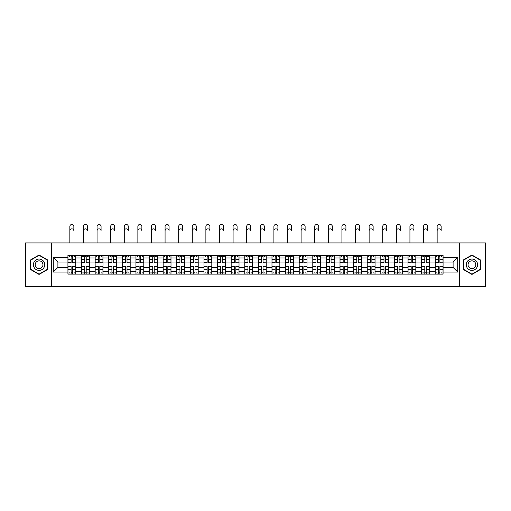 <?xml version="1.0" encoding="UTF-8"?>
<svg xmlns="http://www.w3.org/2000/svg" width="511" height="511" viewBox="0 0 511 511"><rect width="100%" height="100%" fill="white"/><g stroke="black" fill="none" stroke-linecap="round" stroke-linejoin="round"><path stroke-width="0.77" d="M459.466 286.524L485.45 286.524L485.45 242.923L25.55 242.923L25.55 286.524L459.466 286.524L459.466 242.923M81.536 274.094L81.536 258.004L75.775 258.004L75.775 274.094M75.775 258.004L75.775 255.347M81.536 258.004L81.536 255.347M89.38 255.347L89.38 274.094M95.135 274.094L95.135 255.347M102.986 255.347L102.986 274.094M108.741 274.094L108.741 255.347M116.591 255.347L116.591 274.094M122.346 274.094L122.346 255.347M130.19 255.347L130.19 274.094M135.945 274.094L135.945 255.347M143.795 255.347L143.795 274.094M149.551 274.094L149.551 255.347M157.401 255.347L157.401 274.094M163.156 274.094L163.156 255.347M171 255.347L171 274.094M176.755 274.094L176.755 255.347M184.605 255.347L184.605 274.094M190.36 274.094L190.36 255.347M198.211 255.347L198.211 274.094M203.966 274.094L203.966 255.347M211.81 255.347L211.81 274.094M217.565 274.094L217.565 255.347M225.415 255.347L225.415 274.094M231.17 274.094L231.17 255.347M239.02 255.347L239.02 274.094M244.775 274.094L244.775 255.347M252.619 255.347L252.619 274.094M258.381 274.094L258.381 255.347M266.225 255.347L266.225 274.094M271.98 274.094L271.98 255.347M279.83 255.347L279.83 274.094M285.585 274.094L285.585 255.347M293.435 255.347L293.435 274.094M299.19 274.094L299.19 255.347M307.034 255.347L307.034 274.094M312.789 274.094L312.789 255.347M320.64 255.347L320.64 274.094M326.395 274.094L326.395 255.347M334.245 255.347L334.245 274.094M340 274.094L340 255.347M347.844 255.347L347.844 274.094M353.599 274.094L353.599 255.347M361.449 255.347L361.449 274.094M367.205 274.094L367.205 255.347M375.055 255.347L375.055 274.094M380.81 274.094L380.81 255.347M388.654 255.347L388.654 274.094M394.409 274.094L394.409 255.347M402.259 255.347L402.259 274.094M408.014 274.094L408.014 255.347M415.865 255.347L415.865 274.094M421.62 274.094L421.62 255.347M429.464 255.347L429.464 274.094M435.225 274.094L435.225 255.347M435.225 267.425L429.464 267.425M421.62 267.425L415.865 267.425M408.014 267.425L402.259 267.425M394.409 267.425L388.654 267.425M380.81 267.425L375.055 267.425M367.205 267.425L361.449 267.425M353.599 267.425L347.844 267.425M340 267.425L334.245 267.425M326.395 267.425L320.64 267.425M312.789 267.425L307.034 267.425M299.19 267.425L293.435 267.425M285.585 267.425L279.83 267.425M271.98 267.425L266.225 267.425M258.381 267.425L252.619 267.425M244.775 267.425L239.02 267.425M231.17 267.425L225.415 267.425M217.565 267.425L211.81 267.425M203.966 267.425L198.211 267.425M190.36 267.425L184.605 267.425M176.755 267.425L171 267.425M163.156 267.425L157.401 267.425M149.551 267.425L143.795 267.425M135.945 267.425L130.19 267.425M122.346 267.425L116.591 267.425M108.741 267.425L102.986 267.425M95.135 267.425L89.38 267.425M81.536 267.425L75.775 267.425M435.225 262.015L429.464 262.015M421.62 262.015L415.865 262.015M408.014 262.015L402.259 262.015M394.409 262.015L388.654 262.015M380.81 262.015L375.055 262.015M367.205 262.015L361.449 262.015M353.599 262.015L347.844 262.015M340 262.015L334.245 262.015M326.395 262.015L320.64 262.015M312.789 262.015L307.034 262.015M299.19 262.015L293.435 262.015M285.585 262.015L279.83 262.015M271.98 262.015L266.225 262.015M258.381 262.015L252.619 262.015M244.775 262.015L239.02 262.015M231.17 262.015L225.415 262.015M217.565 262.015L211.81 262.015M203.966 262.015L198.211 262.015M190.36 262.015L184.605 262.015M176.755 262.015L171 262.015M163.156 262.015L157.401 262.015M149.551 262.015L143.795 262.015M135.945 262.015L130.19 262.015M122.346 262.015L116.591 262.015M108.741 262.015L102.986 262.015M95.135 262.015L89.38 262.015M81.536 262.015L75.775 262.015M57.903 267.425L67.931 267.425L67.931 262.015L57.903 262.015L57.903 267.425L53.278 272.044L53.278 257.397L67.931 257.397L67.931 262.015M443.069 262.015L443.069 267.425L453.097 267.425L453.097 262.015L443.069 262.015L443.069 255.347L67.931 255.347L67.931 257.397M443.069 257.397L457.722 257.397L457.722 272.044L443.069 272.044L443.069 267.425M67.931 267.425L67.931 274.094L443.069 274.094L443.069 272.044M67.931 272.044L53.278 272.044M51.534 286.524L51.534 242.923M47.478 259.863L39.066 255.002L30.654 259.863L30.654 269.578L39.066 274.439L47.478 269.578L47.478 259.863M480.346 259.863L471.934 255.002L463.522 259.863L463.522 269.578L471.934 274.439L480.346 269.578L480.346 259.863M72.594 272.785L71.112 272.785M71.112 256.656L72.594 256.656M86.199 272.785L84.717 272.785M84.717 256.656L86.199 256.656M99.805 272.785L98.316 272.785M98.316 256.656L99.805 256.656M113.404 272.785L111.922 272.785M111.922 256.656L113.404 256.656M127.009 272.785L125.527 272.785M125.527 256.656L127.009 256.656M140.614 272.785L139.133 272.785M139.133 256.656L140.614 256.656M154.213 272.785L152.732 272.785M152.732 256.656L154.213 256.656M167.819 272.785L166.337 272.785M166.337 256.656L167.819 256.656M181.424 272.785L179.942 272.785M179.942 256.656L181.424 256.656M195.023 272.785L193.541 272.785M193.541 256.656L195.023 256.656M208.629 272.785L207.147 272.785M207.147 256.656L208.629 256.656M222.234 272.785L220.752 272.785M220.752 256.656L222.234 256.656M235.839 272.785L234.351 272.785M234.351 256.656L235.839 256.656M249.438 272.785L247.956 272.785M247.956 256.656L249.438 256.656M263.044 272.785L261.562 272.785M261.562 256.656L263.044 256.656M276.649 272.785L275.161 272.785M275.161 256.656L276.649 256.656M290.248 272.785L288.766 272.785M288.766 256.656L290.248 256.656M303.853 272.785L302.371 272.785M302.371 256.656L303.853 256.656M317.459 272.785L315.977 272.785M315.977 256.656L317.459 256.656M331.058 272.785L329.576 272.785M329.576 256.656L331.058 256.656M344.663 272.785L343.181 272.785M343.181 256.656L344.663 256.656M358.268 272.785L356.787 272.785M356.787 256.656L358.268 256.656M371.867 272.785L370.386 272.785M370.386 256.656L371.867 256.656M385.473 272.785L383.991 272.785M383.991 256.656L385.473 256.656M399.078 272.785L397.596 272.785M397.596 256.656L399.078 256.656M412.684 272.785L411.195 272.785M411.195 256.656L412.684 256.656M426.283 272.785L424.801 272.785M424.801 256.656L426.283 256.656M439.888 272.785L438.406 272.785M438.406 256.656L439.888 256.656M53.278 257.397L57.903 262.015M453.097 267.425L457.722 272.044M453.097 262.015L457.722 257.397M69.847 230.844L69.847 226.482A2.006 2.006 0 0 1 71.853 224.476A2.006 2.006 0 0 1 73.859 226.482L73.859 230.844A2.006 2.006 87 0 0 71.853 228.839A2.006 2.006 87 0 0 69.847 230.844L69.847 242.923M72.594 262.66L75.737 262.846L72.594 262.846L72.594 255.436L75.737 255.436L73.993 255.436M75.737 262.66L75.737 255.436M71.112 256.567L72.594 256.567M69.106 256.567L69.72 256.567M73.993 256.567L74.6 256.567M71.112 255.436L67.976 255.436L67.976 262.846L71.112 262.846L71.112 255.436L72.594 255.436M71.112 266.78L67.976 266.595L71.112 266.595L71.112 274.011L67.976 274.011L69.72 274.011M67.976 266.78L67.976 274.011M72.594 272.874L71.112 272.874M74.6 272.874L73.993 272.874M69.72 272.874L69.106 272.874M73.993 274.011L75.737 274.011L75.737 266.595L72.594 266.595L72.594 274.011L69.847 274.011M75.737 274.011L73.859 274.011M83.453 230.844L83.453 226.482A2.006 2.006 0 0 1 85.458 224.476A2.006 2.006 0 0 1 87.464 226.482L87.464 230.844A2.006 2.006 87 0 0 85.458 228.839A2.006 2.006 87 0 0 83.453 230.844L83.453 242.923M86.199 262.66L89.336 262.846L86.199 262.846L86.199 255.436L89.336 255.436L87.592 255.436M89.336 262.66L89.336 255.436M84.717 256.567L86.199 256.567M82.712 256.567L83.319 256.567M87.592 256.567L88.205 256.567M84.717 255.436L81.575 255.436L81.575 262.846L84.717 262.846L84.717 255.436L86.199 255.436M97.058 230.844L97.058 226.482A2.006 2.006 0 0 1 99.064 224.476A2.006 2.006 0 0 1 101.069 226.482L101.069 230.844A2.006 2.006 87 0 0 99.064 228.839A2.006 2.006 87 0 0 97.058 230.844L97.058 242.923M99.805 262.66L102.941 262.846L99.805 262.846L99.805 255.436L102.941 255.436L101.197 255.436M102.941 262.66L102.941 255.436M98.316 256.567L99.805 256.567M96.311 256.567L96.924 256.567M101.197 256.567L101.81 256.567M98.316 255.436L95.18 255.436L95.18 262.846L98.316 262.846L98.316 255.436L99.805 255.436M34.16 267.553A5.666 5.666 0 0 0 41.902 269.629A5.666 5.666 0 0 0 43.978 261.887A5.666 5.666 0 0 0 36.23 259.812A5.666 5.666 0 0 0 34.16 267.553M35.706 266.659A3.884 3.884 0 0 0 41.008 268.083A3.884 3.884 0 0 0 42.426 262.782A3.884 3.884 0 0 0 37.124 261.364A3.884 3.884 0 0 0 35.706 266.659M39.066 255.308L47.216 260.016L47.216 269.431L39.066 274.139L30.916 269.431L30.916 260.016L39.066 255.308M467.022 267.553A5.666 5.666 0 0 0 474.77 269.629A5.666 5.666 0 0 0 476.84 261.887A5.666 5.666 0 0 0 469.098 259.812A5.666 5.666 0 0 0 467.022 267.553M468.574 266.659A3.884 3.884 0 0 0 473.876 268.083A3.884 3.884 0 0 0 475.294 262.782A3.884 3.884 0 0 0 469.992 261.364A3.884 3.884 0 0 0 468.574 266.659M471.934 255.308L480.085 260.016L480.085 269.431L471.934 274.139L463.784 269.431L463.784 260.016L471.934 255.308M84.717 266.78L81.575 266.595L84.717 266.595L84.717 274.011L81.575 274.011L83.319 274.011M81.575 266.78L81.575 274.011M86.199 272.874L84.717 272.874M88.205 272.874L87.592 272.874M83.319 272.874L82.712 272.874M87.592 274.011L89.336 274.011L89.336 266.595L86.199 266.595L86.199 274.011L83.453 274.011M89.336 274.011L87.464 274.011M98.316 266.78L95.18 266.595L98.316 266.595L98.316 274.011L95.18 274.011L96.924 274.011M95.18 266.78L95.18 274.011M99.805 272.874L98.316 272.874M101.81 272.874L101.197 272.874M96.924 272.874L96.311 272.874M101.197 274.011L102.941 274.011L102.941 266.595L99.805 266.595L99.805 274.011L97.058 274.011M102.941 274.011L101.069 274.011M110.657 230.844L110.657 226.482A2.006 2.006 0 0 1 112.663 224.476A2.006 2.006 0 0 1 114.668 226.482L114.668 230.844A2.006 2.006 87 0 0 112.663 228.839A2.006 2.006 87 0 0 110.657 230.844L110.657 242.923M113.404 262.66L116.546 262.846L113.404 262.846L113.404 255.436L116.546 255.436L114.803 255.436M116.546 262.66L116.546 255.436M111.922 256.567L113.404 256.567M109.916 256.567L110.529 256.567M114.803 256.567L115.409 256.567M111.922 255.436L108.786 255.436L108.786 262.846L111.922 262.846L111.922 255.436L113.404 255.436M124.262 230.844L124.262 226.482A2.006 2.006 0 0 1 126.268 224.476A2.006 2.006 0 0 1 128.274 226.482L128.274 230.844A2.006 2.006 87 0 0 126.268 228.839A2.006 2.006 87 0 0 124.262 230.844L124.262 242.923M127.009 262.66L130.145 262.846L127.009 262.846L127.009 255.436L130.145 255.436L128.402 255.436M130.145 262.66L130.145 255.436M125.527 256.567L127.009 256.567M123.521 256.567L124.128 256.567M128.402 256.567L129.015 256.567M125.527 255.436L122.385 255.436L122.385 262.846L125.527 262.846L125.527 255.436L127.009 255.436M137.868 230.844L137.868 226.482A2.006 2.006 0 0 1 139.873 224.476A2.006 2.006 0 0 1 141.879 226.482L141.879 230.844A2.006 2.006 87 0 0 139.873 228.839A2.006 2.006 87 0 0 137.868 230.844L137.868 242.923M140.614 262.66L143.751 262.846L140.614 262.846L140.614 255.436L143.751 255.436L142.007 255.436M143.751 262.66L143.751 255.436M139.133 256.567L140.614 256.567M137.127 256.567L137.734 256.567M142.007 256.567L142.62 256.567M139.133 255.436L135.99 255.436L135.99 262.846L139.133 262.846L139.133 255.436L140.614 255.436M111.922 266.78L108.786 266.595L111.922 266.595L111.922 274.011L108.786 274.011L110.529 274.011M108.786 266.78L108.786 274.011M113.404 272.874L111.922 272.874M115.409 272.874L114.803 272.874M110.529 272.874L109.916 272.874M114.803 274.011L116.546 274.011L116.546 266.595L113.404 266.595L113.404 274.011L110.657 274.011M116.546 274.011L114.668 274.011M125.527 266.78L122.385 266.595L125.527 266.595L125.527 274.011L122.385 274.011L124.128 274.011M122.385 266.78L122.385 274.011M127.009 272.874L125.527 272.874M129.015 272.874L128.402 272.874M124.128 272.874L123.521 272.874M128.402 274.011L130.145 274.011L130.145 266.595L127.009 266.595L127.009 274.011L124.262 274.011M130.145 274.011L128.274 274.011M139.133 266.78L135.99 266.595L139.133 266.595L139.133 274.011L135.99 274.011L137.734 274.011M135.99 266.78L135.99 274.011M140.614 272.874L139.133 272.874M142.62 272.874L142.007 272.874M137.734 272.874L137.127 272.874M142.007 274.011L143.751 274.011L143.751 266.595L140.614 266.595L140.614 274.011L137.868 274.011M143.751 274.011L141.879 274.011M151.467 230.844L151.467 226.482A2.006 2.006 0 0 1 153.472 224.476A2.006 2.006 0 0 1 155.478 226.482L155.478 230.844A2.006 2.006 87 0 0 153.472 228.839A2.006 2.006 87 0 0 151.467 230.844L151.467 242.923M154.213 262.66L157.356 262.846L154.213 262.846L154.213 255.436L157.356 255.436L155.612 255.436M157.356 262.66L157.356 255.436M152.732 256.567L154.213 256.567M150.726 256.567L151.339 256.567M155.612 256.567L156.219 256.567M152.732 255.436L149.595 255.436L149.595 262.846L152.732 262.846L152.732 255.436L154.213 255.436M152.732 266.78L149.595 266.595L152.732 266.595L152.732 274.011L149.595 274.011L151.339 274.011M149.595 266.78L149.595 274.011M154.213 272.874L152.732 272.874M156.219 272.874L155.612 272.874M151.339 272.874L150.726 272.874M155.612 274.011L157.356 274.011L157.356 266.595L154.213 266.595L154.213 274.011L151.467 274.011M157.356 274.011L155.478 274.011M165.072 230.844L165.072 226.482A2.006 2.006 0 0 1 167.078 224.476A2.006 2.006 0 0 1 169.084 226.482L169.084 230.844A2.006 2.006 87 0 0 167.078 228.839A2.006 2.006 87 0 0 165.072 230.844L165.072 242.923M167.819 262.66L170.961 262.846L167.819 262.846L167.819 255.436L170.961 255.436L169.211 255.436M170.961 262.66L170.961 255.436M166.337 256.567L167.819 256.567M164.331 256.567L164.944 256.567M169.211 256.567L169.824 256.567M166.337 255.436L163.194 255.436L163.194 262.846L166.337 262.846L166.337 255.436L167.819 255.436M166.337 266.78L163.194 266.595L166.337 266.595L166.337 274.011L163.194 274.011L164.944 274.011M163.194 266.78L163.194 274.011M167.819 272.874L166.337 272.874M169.824 272.874L169.211 272.874M164.944 272.874L164.331 272.874M169.211 274.011L170.961 274.011L170.961 266.595L167.819 266.595L167.819 274.011L165.072 274.011M170.961 274.011L169.084 274.011M178.678 230.844L178.678 226.482A2.006 2.006 0 0 1 180.683 224.476A2.006 2.006 0 0 1 182.689 226.482L182.689 230.844A2.006 2.006 87 0 0 180.683 228.839A2.006 2.006 87 0 0 178.678 230.844L178.678 242.923M181.424 262.66L184.56 262.846L181.424 262.846L181.424 255.436L184.56 255.436L182.817 255.436M184.56 262.66L184.56 255.436M179.942 256.567L181.424 256.567M177.937 256.567L178.543 256.567M182.817 256.567L183.43 256.567M179.942 255.436L176.8 255.436L176.8 262.846L179.942 262.846L179.942 255.436L181.424 255.436M179.942 266.78L176.8 266.595L179.942 266.595L179.942 274.011L176.8 274.011L178.543 274.011M176.8 266.78L176.8 274.011M181.424 272.874L179.942 272.874M183.43 272.874L182.817 272.874M178.543 272.874L177.937 272.874M182.817 274.011L184.56 274.011L184.56 266.595L181.424 266.595L181.424 274.011L178.678 274.011M184.56 274.011L182.689 274.011M192.277 230.844L192.277 226.482A2.006 2.006 0 0 1 194.282 224.476A2.006 2.006 0 0 1 196.288 226.482L196.288 230.844A2.006 2.006 87 0 0 194.282 228.839A2.006 2.006 87 0 0 192.277 230.844L192.277 242.923M195.023 262.66L198.166 262.846L195.023 262.846L195.023 255.436L198.166 255.436L196.422 255.436M198.166 262.66L198.166 255.436M193.541 256.567L195.023 256.567M191.536 256.567L192.149 256.567M196.422 256.567L197.029 256.567M193.541 255.436L190.405 255.436L190.405 262.846L193.541 262.846L193.541 255.436L195.023 255.436M193.541 266.78L190.405 266.595L193.541 266.595L193.541 274.011L190.405 274.011L192.149 274.011M190.405 266.78L190.405 274.011M195.023 272.874L193.541 272.874M197.029 272.874L196.422 272.874M192.149 272.874L191.536 272.874M196.422 274.011L198.166 274.011L198.166 266.595L195.023 266.595L195.023 274.011L192.277 274.011M198.166 274.011L196.288 274.011M205.882 230.844L205.882 226.482A2.006 2.006 0 0 1 207.888 224.476A2.006 2.006 0 0 1 209.893 226.482L209.893 230.844A2.006 2.006 87 0 0 207.888 228.839A2.006 2.006 87 0 0 205.882 230.844L205.882 242.923M208.629 262.66L211.771 262.846L208.629 262.846L208.629 255.436L211.771 255.436L210.027 255.436M211.771 262.66L211.771 255.436M207.147 256.567L208.629 256.567M205.141 256.567L205.754 256.567M210.027 256.567L210.634 256.567M207.147 255.436L204.01 255.436L204.01 262.846L207.147 262.846L207.147 255.436L208.629 255.436M207.147 266.78L204.01 266.595L207.147 266.595L207.147 274.011L204.01 274.011L205.754 274.011M204.01 266.78L204.01 274.011M208.629 272.874L207.147 272.874M210.634 272.874L210.027 272.874M205.754 272.874L205.141 272.874M210.027 274.011L211.771 274.011L211.771 266.595L208.629 266.595L208.629 274.011L205.882 274.011M211.771 274.011L209.893 274.011M219.487 230.844L219.487 226.482A2.006 2.006 0 0 1 221.493 224.476A2.006 2.006 0 0 1 223.499 226.482L223.499 230.844A2.006 2.006 87 0 0 221.493 228.839A2.006 2.006 87 0 0 219.487 230.844L219.487 242.923M222.234 262.66L225.37 262.846L222.234 262.846L222.234 255.436L225.37 255.436L223.626 255.436M225.37 262.66L225.37 255.436M220.752 256.567L222.234 256.567M218.746 256.567L219.353 256.567M223.626 256.567L224.24 256.567M220.752 255.436L217.609 255.436L217.609 262.846L220.752 262.846L220.752 255.436L222.234 255.436M220.752 266.78L217.609 266.595L220.752 266.595L220.752 274.011L217.609 274.011L219.353 274.011M217.609 266.78L217.609 274.011M222.234 272.874L220.752 272.874M224.24 272.874L223.626 272.874M219.353 272.874L218.746 272.874M223.626 274.011L225.37 274.011L225.37 266.595L222.234 266.595L222.234 274.011L219.487 274.011M225.37 274.011L223.499 274.011M233.086 230.844L233.086 226.482A2.006 2.006 0 0 1 235.092 224.476A2.006 2.006 0 0 1 237.098 226.482L237.098 230.844A2.006 2.006 87 0 0 235.092 228.839A2.006 2.006 87 0 0 233.086 230.844L233.086 242.923M235.839 262.66L238.976 262.846L235.839 262.846L235.839 255.436L238.976 255.436L237.232 255.436M238.976 262.66L238.976 255.436M234.351 256.567L235.839 256.567M232.345 256.567L232.959 256.567M237.232 256.567L237.839 256.567M234.351 255.436L231.215 255.436L231.215 262.846L234.351 262.846L234.351 255.436L235.839 255.436M234.351 266.78L231.215 266.595L234.351 266.595L234.351 274.011L231.215 274.011L232.959 274.011M231.215 266.78L231.215 274.011M235.839 272.874L234.351 272.874M237.839 272.874L237.232 272.874M232.959 272.874L232.345 272.874M237.232 274.011L238.976 274.011L238.976 266.595L235.839 266.595L235.839 274.011L233.086 274.011M238.976 274.011L237.098 274.011M246.692 230.844L246.692 226.482A2.006 2.006 0 0 1 248.697 224.476A2.006 2.006 0 0 1 250.703 226.482L250.703 230.844A2.006 2.006 87 0 0 248.697 228.839A2.006 2.006 87 0 0 246.692 230.844L246.692 242.923M249.438 262.66L252.581 262.846L249.438 262.846L249.438 255.436L252.581 255.436L250.837 255.436M252.581 262.66L252.581 255.436M247.956 256.567L249.438 256.567M245.951 256.567L246.564 256.567M250.837 256.567L251.444 256.567M247.956 255.436L244.82 255.436L244.82 262.846L247.956 262.846L247.956 255.436L249.438 255.436M247.956 266.78L244.82 266.595L247.956 266.595L247.956 274.011L244.82 274.011L246.564 274.011M244.82 266.78L244.82 274.011M249.438 272.874L247.956 272.874M251.444 272.874L250.837 272.874M246.564 272.874L245.951 272.874M250.837 274.011L252.581 274.011L252.581 266.595L249.438 266.595L249.438 274.011L246.692 274.011M252.581 274.011L250.703 274.011M260.297 230.844L260.297 226.482A2.006 2.006 0 0 1 262.303 224.476A2.006 2.006 0 0 1 264.308 226.482L264.308 230.844A2.006 2.006 87 0 0 262.303 228.839A2.006 2.006 87 0 0 260.297 230.844L260.297 242.923M263.044 262.66L266.18 262.846L263.044 262.846L263.044 255.436L266.18 255.436L264.436 255.436M266.18 262.66L266.18 255.436M261.562 256.567L263.044 256.567M259.556 256.567L260.163 256.567M264.436 256.567L265.049 256.567M261.562 255.436L258.419 255.436L258.419 262.846L261.562 262.846L261.562 255.436L263.044 255.436M261.562 266.78L258.419 266.595L261.562 266.595L261.562 274.011L258.419 274.011L260.163 274.011M258.419 266.78L258.419 274.011M263.044 272.874L261.562 272.874M265.049 272.874L264.436 272.874M260.163 272.874L259.556 272.874M264.436 274.011L266.18 274.011L266.18 266.595L263.044 266.595L263.044 274.011L260.297 274.011M266.18 274.011L264.308 274.011M273.902 230.844L273.902 226.482A2.006 2.006 0 0 1 275.908 224.476A2.006 2.006 0 0 1 277.914 226.482L277.914 230.844A2.006 2.006 87 0 0 275.908 228.839A2.006 2.006 87 0 0 273.902 230.844L273.902 242.923M276.649 262.66L279.785 262.846L276.649 262.846L276.649 255.436L279.785 255.436L278.041 255.436M279.785 262.66L279.785 255.436M275.161 256.567L276.649 256.567M273.161 256.567L273.768 256.567M278.041 256.567L278.655 256.567M275.161 255.436L272.024 255.436L272.024 262.846L275.161 262.846L275.161 255.436L276.649 255.436M275.161 266.78L272.024 266.595L275.161 266.595L275.161 274.011L272.024 274.011L273.768 274.011M272.024 266.78L272.024 274.011M276.649 272.874L275.161 272.874M278.655 272.874L278.041 272.874M273.768 272.874L273.161 272.874M278.041 274.011L279.785 274.011L279.785 266.595L276.649 266.595L276.649 274.011L273.902 274.011M279.785 274.011L277.914 274.011M287.501 230.844L287.501 226.482A2.006 2.006 0 0 1 289.507 224.476A2.006 2.006 0 0 1 291.513 226.482L291.513 230.844A2.006 2.006 87 0 0 289.507 228.839A2.006 2.006 87 0 0 287.501 230.844L287.501 242.923M290.248 262.66L293.391 262.846L290.248 262.846L290.248 255.436L293.391 255.436L291.647 255.436M293.391 262.66L293.391 255.436M288.766 256.567L290.248 256.567M286.76 256.567L287.374 256.567M291.647 256.567L292.254 256.567M288.766 255.436L285.63 255.436L285.63 262.846L288.766 262.846L288.766 255.436L290.248 255.436M288.766 266.78L285.63 266.595L288.766 266.595L288.766 274.011L285.63 274.011L287.374 274.011M285.63 266.78L285.63 274.011M290.248 272.874L288.766 272.874M292.254 272.874L291.647 272.874M287.374 272.874L286.76 272.874M291.647 274.011L293.391 274.011L293.391 266.595L290.248 266.595L290.248 274.011L287.501 274.011M293.391 274.011L291.513 274.011M301.107 230.844L301.107 226.482A2.006 2.006 0 0 1 303.112 224.476A2.006 2.006 0 0 1 305.118 226.482L305.118 230.844A2.006 2.006 87 0 0 303.112 228.839A2.006 2.006 87 0 0 301.107 230.844L301.107 242.923M303.853 262.66L306.99 262.846L303.853 262.846L303.853 255.436L306.99 255.436L305.246 255.436M306.99 262.66L306.99 255.436M302.371 256.567L303.853 256.567M300.366 256.567L300.973 256.567M305.246 256.567L305.859 256.567M302.371 255.436L299.229 255.436L299.229 262.846L302.371 262.846L302.371 255.436L303.853 255.436M302.371 266.78L299.229 266.595L302.371 266.595L302.371 274.011L299.229 274.011L300.973 274.011M299.229 266.78L299.229 274.011M303.853 272.874L302.371 272.874M305.859 272.874L305.246 272.874M300.973 272.874L300.366 272.874M305.246 274.011L306.99 274.011L306.99 266.595L303.853 266.595L303.853 274.011L301.107 274.011M306.99 274.011L305.118 274.011M314.712 230.844L314.712 226.482A2.006 2.006 0 0 1 316.718 224.476A2.006 2.006 0 0 1 318.723 226.482L318.723 230.844A2.006 2.006 87 0 0 316.718 228.839A2.006 2.006 87 0 0 314.712 230.844L314.712 242.923M317.459 262.66L320.595 262.846L317.459 262.846L317.459 255.436L320.595 255.436L318.851 255.436M320.595 262.66L320.595 255.436M315.977 256.567L317.459 256.567M313.971 256.567L314.578 256.567M318.851 256.567L319.464 256.567M315.977 255.436L312.834 255.436L312.834 262.846L315.977 262.846L315.977 255.436L317.459 255.436M315.977 266.78L312.834 266.595L315.977 266.595L315.977 274.011L312.834 274.011L314.578 274.011M312.834 266.78L312.834 274.011M317.459 272.874L315.977 272.874M319.464 272.874L318.851 272.874M314.578 272.874L313.971 272.874M318.851 274.011L320.595 274.011L320.595 266.595L317.459 266.595L317.459 274.011L314.712 274.011M320.595 274.011L318.723 274.011M328.311 230.844L328.311 226.482A2.006 2.006 0 0 1 330.317 224.476A2.006 2.006 0 0 1 332.322 226.482L332.322 230.844A2.006 2.006 87 0 0 330.317 228.839A2.006 2.006 87 0 0 328.311 230.844L328.311 242.923M331.058 262.66L334.2 262.846L331.058 262.846L331.058 255.436L334.2 255.436L332.457 255.436M334.2 262.66L334.2 255.436M329.576 256.567L331.058 256.567M327.57 256.567L328.183 256.567M332.457 256.567L333.063 256.567M329.576 255.436L326.44 255.436L326.44 262.846L329.576 262.846L329.576 255.436L331.058 255.436M329.576 266.78L326.44 266.595L329.576 266.595L329.576 274.011L326.44 274.011L328.183 274.011M326.44 266.78L326.44 274.011M331.058 272.874L329.576 272.874M333.063 272.874L332.457 272.874M328.183 272.874L327.57 272.874M332.457 274.011L334.2 274.011L334.2 266.595L331.058 266.595L331.058 274.011L328.311 274.011M334.2 274.011L332.322 274.011M341.916 230.844L341.916 226.482A2.006 2.006 0 0 1 343.922 224.476A2.006 2.006 0 0 1 345.928 226.482L345.928 230.844A2.006 2.006 87 0 0 343.922 228.839A2.006 2.006 87 0 0 341.916 230.844L341.916 242.923M344.663 262.66L347.806 262.846L344.663 262.846L344.663 255.436L347.806 255.436L346.056 255.436M347.806 262.66L347.806 255.436M343.181 256.567L344.663 256.567M341.176 256.567L341.789 256.567M346.056 256.567L346.669 256.567M343.181 255.436L340.039 255.436L340.039 262.846L343.181 262.846L343.181 255.436L344.663 255.436M343.181 266.78L340.039 266.595L343.181 266.595L343.181 274.011L340.039 274.011L341.789 274.011M340.039 266.78L340.039 274.011M344.663 272.874L343.181 272.874M346.669 272.874L346.056 272.874M341.789 272.874L341.176 272.874M346.056 274.011L347.806 274.011L347.806 266.595L344.663 266.595L344.663 274.011L341.916 274.011M347.806 274.011L345.928 274.011M355.522 230.844L355.522 226.482A2.006 2.006 0 0 1 357.528 224.476A2.006 2.006 0 0 1 359.533 226.482L359.533 230.844A2.006 2.006 87 0 0 357.528 228.839A2.006 2.006 87 0 0 355.522 230.844L355.522 242.923M358.268 262.66L361.405 262.846L358.268 262.846L358.268 255.436L361.405 255.436L359.661 255.436M361.405 262.66L361.405 255.436M356.787 256.567L358.268 256.567M354.781 256.567L355.388 256.567M359.661 256.567L360.274 256.567M356.787 255.436L353.644 255.436L353.644 262.846L356.787 262.846L356.787 255.436L358.268 255.436M356.787 266.78L353.644 266.595L356.787 266.595L356.787 274.011L353.644 274.011L355.388 274.011M353.644 266.78L353.644 274.011M358.268 272.874L356.787 272.874M360.274 272.874L359.661 272.874M355.388 272.874L354.781 272.874M359.661 274.011L361.405 274.011L361.405 266.595L358.268 266.595L358.268 274.011L355.522 274.011M361.405 274.011L359.533 274.011M369.121 230.844L369.121 226.482A2.006 2.006 0 0 1 371.127 224.476A2.006 2.006 0 0 1 373.132 226.482L373.132 230.844A2.006 2.006 87 0 0 371.127 228.839A2.006 2.006 87 0 0 369.121 230.844L369.121 242.923M371.867 262.66L375.01 262.846L371.867 262.846L371.867 255.436L375.01 255.436L373.266 255.436M375.01 262.66L375.01 255.436M370.386 256.567L371.867 256.567M368.38 256.567L368.993 256.567M373.266 256.567L373.873 256.567M370.386 255.436L367.249 255.436L367.249 262.846L370.386 262.846L370.386 255.436L371.867 255.436M370.386 266.78L367.249 266.595L370.386 266.595L370.386 274.011L367.249 274.011L368.993 274.011M367.249 266.78L367.249 274.011M371.867 272.874L370.386 272.874M373.873 272.874L373.266 272.874M368.993 272.874L368.38 272.874M373.266 274.011L375.01 274.011L375.01 266.595L371.867 266.595L371.867 274.011L369.121 274.011M375.01 274.011L373.132 274.011M382.726 230.844L382.726 226.482A2.006 2.006 0 0 1 384.732 224.476A2.006 2.006 0 0 1 386.738 226.482L386.738 230.844A2.006 2.006 87 0 0 384.732 228.839A2.006 2.006 87 0 0 382.726 230.844L382.726 242.923M385.473 262.66L388.615 262.846L385.473 262.846L385.473 255.436L388.615 255.436L386.872 255.436M388.615 262.66L388.615 255.436M383.991 256.567L385.473 256.567M381.985 256.567L382.598 256.567M386.872 256.567L387.479 256.567M383.991 255.436L380.855 255.436L380.855 262.846L383.991 262.846L383.991 255.436L385.473 255.436M383.991 266.78L380.855 266.595L383.991 266.595L383.991 274.011L380.855 274.011L382.598 274.011M380.855 266.78L380.855 274.011M385.473 272.874L383.991 272.874M387.479 272.874L386.872 272.874M382.598 272.874L381.985 272.874M386.872 274.011L388.615 274.011L388.615 266.595L385.473 266.595L385.473 274.011L382.726 274.011M388.615 274.011L386.738 274.011M396.332 230.844L396.332 226.482A2.006 2.006 0 0 1 398.337 224.476A2.006 2.006 0 0 1 400.343 226.482L400.343 230.844A2.006 2.006 87 0 0 398.337 228.839A2.006 2.006 87 0 0 396.332 230.844L396.332 242.923M399.078 262.66L402.214 262.846L399.078 262.846L399.078 255.436L402.214 255.436L400.471 255.436M402.214 262.66L402.214 255.436M397.596 256.567L399.078 256.567M395.591 256.567L396.197 256.567M400.471 256.567L401.084 256.567M397.596 255.436L394.454 255.436L394.454 262.846L397.596 262.846L397.596 255.436L399.078 255.436M397.596 266.78L394.454 266.595L397.596 266.595L397.596 274.011L394.454 274.011L396.197 274.011M394.454 266.78L394.454 274.011M399.078 272.874L397.596 272.874M401.084 272.874L400.471 272.874M396.197 272.874L395.591 272.874M400.471 274.011L402.214 274.011L402.214 266.595L399.078 266.595L399.078 274.011L396.332 274.011M402.214 274.011L400.343 274.011M409.931 230.844L409.931 226.482A2.006 2.006 0 0 1 411.936 224.476A2.006 2.006 0 0 1 413.942 226.482L413.942 230.844A2.006 2.006 87 0 0 411.936 228.839A2.006 2.006 87 0 0 409.931 230.844L409.931 242.923M412.684 262.66L415.82 262.846L412.684 262.846L412.684 255.436L415.82 255.436L414.076 255.436M415.82 262.66L415.82 255.436M411.195 256.567L412.684 256.567M409.19 256.567L409.803 256.567M414.076 256.567L414.689 256.567M411.195 255.436L408.059 255.436L408.059 262.846L411.195 262.846L411.195 255.436L412.684 255.436M411.195 266.78L408.059 266.595L411.195 266.595L411.195 274.011L408.059 274.011L409.803 274.011M408.059 266.78L408.059 274.011M412.684 272.874L411.195 272.874M414.689 272.874L414.076 272.874M409.803 272.874L409.19 272.874M414.076 274.011L415.82 274.011L415.82 266.595L412.684 266.595L412.684 274.011L409.931 274.011M415.82 274.011L413.942 274.011M423.536 230.844L423.536 226.482A2.006 2.006 0 0 1 425.542 224.476A2.006 2.006 0 0 1 427.547 226.482L427.547 230.844A2.006 2.006 87 0 0 425.542 228.839A2.006 2.006 87 0 0 423.536 230.844L423.536 242.923M426.283 262.66L429.425 262.846L426.283 262.846L426.283 255.436L429.425 255.436L427.681 255.436M429.425 262.66L429.425 255.436M424.801 256.567L426.283 256.567M422.795 256.567L423.408 256.567M427.681 256.567L428.288 256.567M424.801 255.436L421.664 255.436L421.664 262.846L424.801 262.846L424.801 255.436L426.283 255.436M424.801 266.78L421.664 266.595L424.801 266.595L424.801 274.011L421.664 274.011L423.408 274.011M421.664 266.78L421.664 274.011M426.283 272.874L424.801 272.874M428.288 272.874L427.681 272.874M423.408 272.874L422.795 272.874M427.681 274.011L429.425 274.011L429.425 266.595L426.283 266.595L426.283 274.011L423.536 274.011M429.425 274.011L427.547 274.011M437.141 230.844L437.141 226.482A2.006 2.006 0 0 1 439.147 224.476A2.006 2.006 0 0 1 441.153 226.482L441.153 230.844A2.006 2.006 87 0 0 439.147 228.839A2.006 2.006 87 0 0 437.141 230.844L437.141 242.923M439.888 262.66L443.024 262.846L439.888 262.846L439.888 255.436L443.024 255.436L441.28 255.436M443.024 262.66L443.024 255.436M438.406 256.567L439.888 256.567M436.4 256.567L437.007 256.567M441.28 256.567L441.894 256.567M438.406 255.436L435.263 255.436L435.263 262.846L438.406 262.846L438.406 255.436L439.888 255.436M438.406 266.78L435.263 266.595L438.406 266.595L438.406 274.011L435.263 274.011L437.007 274.011M435.263 266.78L435.263 274.011M439.888 272.874L438.406 272.874M441.894 272.874L441.28 272.874M437.007 272.874L436.4 272.874M441.28 274.011L443.024 274.011L443.024 266.595L439.888 266.595L439.888 274.011L437.141 274.011M443.024 274.011L441.153 274.011M421.62 258.004L415.865 258.004M408.014 258.004L402.259 258.004M394.409 258.004L388.654 258.004M380.81 258.004L375.055 258.004M367.205 258.004L361.449 258.004M353.599 258.004L347.844 258.004M340 258.004L334.245 258.004M326.395 258.004L320.64 258.004M312.789 258.004L307.034 258.004M299.19 258.004L293.435 258.004M285.585 258.004L279.83 258.004M271.98 258.004L266.225 258.004M258.381 258.004L252.619 258.004M244.775 258.004L239.02 258.004M231.17 258.004L225.415 258.004M217.565 258.004L211.81 258.004M203.966 258.004L198.211 258.004M190.36 258.004L184.605 258.004M176.755 258.004L171 258.004M163.156 258.004L157.401 258.004M149.551 258.004L143.795 258.004M135.945 258.004L130.19 258.004M122.346 258.004L116.591 258.004M108.741 258.004L102.986 258.004M95.135 258.004L89.38 258.004M435.225 258.004L429.464 258.004M421.62 271.437L415.865 271.437M408.014 271.437L402.259 271.437M394.409 271.437L388.654 271.437M380.81 271.437L375.055 271.437M367.205 271.437L361.449 271.437M353.599 271.437L347.844 271.437M340 271.437L334.245 271.437M326.395 271.437L320.64 271.437M312.789 271.437L307.034 271.437M299.19 271.437L293.435 271.437M285.585 271.437L279.83 271.437M271.98 271.437L266.225 271.437M258.381 271.437L252.619 271.437M244.775 271.437L239.02 271.437M231.17 271.437L225.415 271.437M217.565 271.437L211.81 271.437M203.966 271.437L198.211 271.437M190.36 271.437L184.605 271.437M176.755 271.437L171 271.437M163.156 271.437L157.401 271.437M149.551 271.437L143.795 271.437M135.945 271.437L130.19 271.437M122.346 271.437L116.591 271.437M108.741 271.437L102.986 271.437M95.135 271.437L89.38 271.437M81.536 271.437L75.775 271.437M435.225 271.437L429.464 271.437M72.594 259.716L75.737 259.716M67.976 262.66L71.112 262.66M67.976 259.716L71.112 259.716M71.112 269.725L67.976 269.725M75.737 266.78L72.594 266.78M75.737 269.725L72.594 269.725M86.199 259.716L89.336 259.716M81.575 262.66L84.717 262.66M81.575 259.716L84.717 259.716M99.805 259.716L102.941 259.716M95.18 262.66L98.316 262.66M95.18 259.716L98.316 259.716M84.717 269.725L81.575 269.725M89.336 266.78L86.199 266.78M89.336 269.725L86.199 269.725M98.316 269.725L95.18 269.725M102.941 266.78L99.805 266.78M102.941 269.725L99.805 269.725M113.404 259.716L116.546 259.716M108.786 262.66L111.922 262.66M108.786 259.716L111.922 259.716M127.009 259.716L130.145 259.716M122.385 262.66L125.527 262.66M122.385 259.716L125.527 259.716M140.614 259.716L143.751 259.716M135.99 262.66L139.133 262.66M135.99 259.716L139.133 259.716M111.922 269.725L108.786 269.725M116.546 266.78L113.404 266.78M116.546 269.725L113.404 269.725M125.527 269.725L122.385 269.725M130.145 266.78L127.009 266.78M130.145 269.725L127.009 269.725M139.133 269.725L135.99 269.725M143.751 266.78L140.614 266.78M143.751 269.725L140.614 269.725M154.213 259.716L157.356 259.716M149.595 262.66L152.732 262.66M149.595 259.716L152.732 259.716M152.732 269.725L149.595 269.725M157.356 266.78L154.213 266.78M157.356 269.725L154.213 269.725M167.819 259.716L170.961 259.716M163.194 262.66L166.337 262.66M163.194 259.716L166.337 259.716M166.337 269.725L163.194 269.725M170.961 266.78L167.819 266.78M170.961 269.725L167.819 269.725M181.424 259.716L184.56 259.716M176.8 262.66L179.942 262.66M176.8 259.716L179.942 259.716M179.942 269.725L176.8 269.725M184.56 266.78L181.424 266.78M184.56 269.725L181.424 269.725M195.023 259.716L198.166 259.716M190.405 262.66L193.541 262.66M190.405 259.716L193.541 259.716M193.541 269.725L190.405 269.725M198.166 266.78L195.023 266.78M198.166 269.725L195.023 269.725M208.629 259.716L211.771 259.716M204.01 262.66L207.147 262.66M204.01 259.716L207.147 259.716M207.147 269.725L204.01 269.725M211.771 266.78L208.629 266.78M211.771 269.725L208.629 269.725M222.234 259.716L225.37 259.716M217.609 262.66L220.752 262.66M217.609 259.716L220.752 259.716M220.752 269.725L217.609 269.725M225.37 266.78L222.234 266.78M225.37 269.725L222.234 269.725M235.839 259.716L238.976 259.716M231.215 262.66L234.351 262.66M231.215 259.716L234.351 259.716M234.351 269.725L231.215 269.725M238.976 266.78L235.839 266.78M238.976 269.725L235.839 269.725M249.438 259.716L252.581 259.716M244.82 262.66L247.956 262.66M244.82 259.716L247.956 259.716M247.956 269.725L244.82 269.725M252.581 266.78L249.438 266.78M252.581 269.725L249.438 269.725M263.044 259.716L266.18 259.716M258.419 262.66L261.562 262.66M258.419 259.716L261.562 259.716M261.562 269.725L258.419 269.725M266.18 266.78L263.044 266.78M266.18 269.725L263.044 269.725M276.649 259.716L279.785 259.716M272.024 262.66L275.161 262.66M272.024 259.716L275.161 259.716M275.161 269.725L272.024 269.725M279.785 266.78L276.649 266.78M279.785 269.725L276.649 269.725M290.248 259.716L293.391 259.716M285.63 262.66L288.766 262.66M285.63 259.716L288.766 259.716M288.766 269.725L285.63 269.725M293.391 266.78L290.248 266.78M293.391 269.725L290.248 269.725M303.853 259.716L306.99 259.716M299.229 262.66L302.371 262.66M299.229 259.716L302.371 259.716M302.371 269.725L299.229 269.725M306.99 266.78L303.853 266.78M306.99 269.725L303.853 269.725M317.459 259.716L320.595 259.716M312.834 262.66L315.977 262.66M312.834 259.716L315.977 259.716M315.977 269.725L312.834 269.725M320.595 266.78L317.459 266.78M320.595 269.725L317.459 269.725M331.058 259.716L334.2 259.716M326.44 262.66L329.576 262.66M326.44 259.716L329.576 259.716M329.576 269.725L326.44 269.725M334.2 266.78L331.058 266.78M334.2 269.725L331.058 269.725M344.663 259.716L347.806 259.716M340.039 262.66L343.181 262.66M340.039 259.716L343.181 259.716M343.181 269.725L340.039 269.725M347.806 266.78L344.663 266.78M347.806 269.725L344.663 269.725M358.268 259.716L361.405 259.716M353.644 262.66L356.787 262.66M353.644 259.716L356.787 259.716M356.787 269.725L353.644 269.725M361.405 266.78L358.268 266.78M361.405 269.725L358.268 269.725M371.867 259.716L375.01 259.716M367.249 262.66L370.386 262.66M367.249 259.716L370.386 259.716M370.386 269.725L367.249 269.725M375.01 266.78L371.867 266.78M375.01 269.725L371.867 269.725M385.473 259.716L388.615 259.716M380.855 262.66L383.991 262.66M380.855 259.716L383.991 259.716M383.991 269.725L380.855 269.725M388.615 266.78L385.473 266.78M388.615 269.725L385.473 269.725M399.078 259.716L402.214 259.716M394.454 262.66L397.596 262.66M394.454 259.716L397.596 259.716M397.596 269.725L394.454 269.725M402.214 266.78L399.078 266.78M402.214 269.725L399.078 269.725M412.684 259.716L415.82 259.716M408.059 262.66L411.195 262.66M408.059 259.716L411.195 259.716M411.195 269.725L408.059 269.725M415.82 266.78L412.684 266.78M415.82 269.725L412.684 269.725M426.283 259.716L429.425 259.716M421.664 262.66L424.801 262.66M421.664 259.716L424.801 259.716M424.801 269.725L421.664 269.725M429.425 266.78L426.283 266.78M429.425 269.725L426.283 269.725M439.888 259.716L443.024 259.716M435.263 262.66L438.406 262.66M435.263 259.716L438.406 259.716M438.406 269.725L435.263 269.725M443.024 266.78L439.888 266.78M443.024 269.725L439.888 269.725"/></g></svg>
